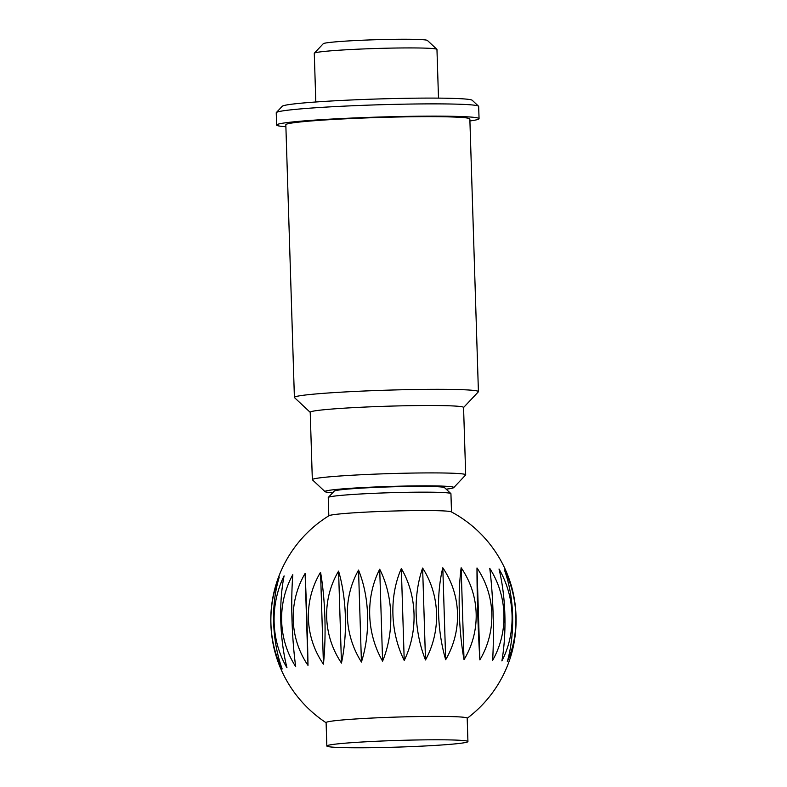<?xml version="1.0" encoding="UTF-8"?>
<svg xmlns="http://www.w3.org/2000/svg" width="787" height="787" viewBox="0 0 787 787"><rect width="100%" height="100%" fill="white"/><g stroke="black" fill="none" stroke-linecap="round" stroke-linejoin="round"><path stroke-width="1.18" d="M467.931 741.57L467.193 718.187A70.574 3.325 178.2 0 0 449.328 716.534A70.574 3.325 178.2 0 0 371.503 718.078A70.574 3.325 178.2 0 0 326.103 722.614L326.841 746.007A70.574 3.325 178.2 0 0 344.706 747.65A70.574 3.325 178.2 0 0 422.53 746.106A70.574 3.325 178.2 0 0 467.931 741.57A70.574 3.325 178.2 0 0 450.066 739.918A70.574 3.325 178.2 0 0 372.231 741.462A70.574 3.325 178.2 0 0 326.841 746.007M467.193 718.295A122.742 122.742 0 0 0 510.261 657.981A84.809 55.346 -89.5 0 0 510.94 584.446A122.742 122.742 0 0 0 451.295 511.855A61.376 2.892 178.2 0 0 435.978 510.655A61.376 2.892 178.2 0 0 370.657 511.884A61.376 2.892 178.2 0 0 329.015 515.692A122.742 122.742 0 0 0 272.174 601.553A84.809 56.871 85.8 0 0 276.237 656.427A122.742 122.742 0 0 0 326.113 722.732M476.991 567.958A84.809 83.52 -107.3 0 1 479.873 659.86L476.991 567.958A84.809 4.201 -91.9 0 0 479.873 659.86M507.29 661.739A84.809 42.203 -90.2 0 0 504.398 569.827A84.809 62.586 -94.8 0 1 507.29 661.739M492.652 660.283A84.809 11.884 -91.4 0 0 489.77 568.381A84.809 79.32 -99 0 1 492.652 660.283M501.899 660.923A84.809 27.545 -90.9 0 0 499.017 569.011A84.809 72.256 -96.2 0 1 501.899 660.923M451.502 511.963L450.931 493.705A61.376 2.892 178.2 0 0 450.853 493.567A61.376 2.892 178.2 0 0 435.398 492.268A61.376 2.892 178.2 0 0 369.073 493.547A61.376 2.892 178.2 0 0 328.307 497.414A61.376 2.892 178.2 0 0 328.248 497.561L328.818 515.819M450.853 493.567L444.537 487.645A55.238 2.597 178.2 0 0 430.627 486.474A55.238 2.597 178.2 0 0 370.933 487.625A55.238 2.597 178.2 0 0 334.239 491.108L328.307 497.414M438.497 98.129L436.962 49.473A61.376 2.892 178.2 0 0 436.893 49.335A61.376 2.892 178.2 0 0 421.438 48.037A61.376 2.892 178.2 0 0 355.114 49.315A61.376 2.892 178.2 0 0 314.347 53.182A61.376 2.892 178.2 0 0 314.279 53.329L315.813 101.985M314.347 53.182L323.25 43.728A52.168 2.459 -1.8 0 1 357.898 40.432A52.168 2.459 -1.8 0 1 414.277 39.35A52.168 2.459 -1.8 0 1 427.41 40.452L436.893 49.335M461.143 567.761A84.809 84.691 153.1 0 1 464.025 659.663L461.143 567.761A84.809 20.137 -92.5 0 0 464.025 659.663M422.619 568.057A84.809 77.933 94.5 0 1 425.501 659.968L422.619 568.057A84.809 49.276 -93.7 0 0 425.501 659.968M379.708 569.237A84.809 60.009 90.9 0 1 382.6 661.149L379.708 569.237A84.809 71.361 -96 0 0 382.6 661.149M338.577 571.126A84.809 33.487 89.4 0 1 341.46 663.038L338.577 571.126A84.809 83.215 -105.7 0 0 341.46 663.038M305.1 573.457A84.809 2.164 88.3 0 1 307.992 665.369L305.1 573.457A84.809 83.147 101.8 0 0 307.992 665.369M284.087 575.887A84.809 29.463 87.2 0 0 286.97 667.799A84.809 71.174 92.4 0 1 284.087 575.887M279.277 577.028A84.809 43.964 86.6 0 0 282.159 668.94A84.809 61.189 91 0 1 279.277 577.028M292.803 574.677A84.809 13.9 87.8 0 0 295.686 666.589A84.809 78.582 94.9 0 1 292.803 574.677M320.545 572.257A84.809 18.15 88.8 0 1 323.437 664.169L320.545 572.257A84.809 84.711 175.7 0 0 323.437 664.169M358.538 570.113A84.809 47.604 90 0 1 361.43 662.024L358.538 570.113A84.809 78.71 -98.6 0 0 361.43 662.024M401.331 568.548A84.809 70.24 92.2 0 1 404.223 660.46L401.331 568.548A84.809 61.425 -94.6 0 0 404.223 660.46M442.796 567.791A84.809 82.812 100.5 0 1 445.688 659.703L442.796 567.791A84.809 35.346 -93 0 0 445.688 659.703M285.888 126.737A101.267 4.771 -1.8 0 1 276.63 125.044L276.237 112.787A101.267 4.771 -1.8 0 1 276.345 112.561A101.267 4.771 -1.8 0 1 343.614 106.166A101.267 4.771 -1.8 0 1 453.046 104.061A101.267 4.771 -1.8 0 1 478.545 106.206A101.267 4.771 -1.8 0 1 478.663 106.422L479.057 118.68A101.267 4.771 -1.8 0 1 469.918 120.952M276.345 112.561L282.277 106.255A95.129 4.486 -1.8 0 1 345.473 100.254A95.129 4.486 -1.8 0 1 448.265 98.267A95.129 4.486 -1.8 0 1 472.23 100.283L478.545 106.206M276.63 125.044A101.267 4.771 -1.8 0 1 341.755 118.532A101.267 4.771 -1.8 0 1 453.43 116.319A101.267 4.771 -1.8 0 1 479.057 118.68M310.216 412.339L294.505 397.622A92.059 4.338 -1.8 0 1 294.397 397.415A92.059 4.338 -1.8 0 1 353.609 391.503A92.059 4.338 -1.8 0 1 455.122 389.486A92.059 4.338 -1.8 0 1 478.417 391.641A92.059 4.338 -1.8 0 1 478.329 391.847L463.573 407.518M294.397 397.415L285.829 124.749A92.059 4.338 -1.8 0 1 345.04 118.837A92.059 4.338 -1.8 0 1 446.554 116.82A92.059 4.338 -1.8 0 1 469.849 118.965L478.417 391.641M332.724 492.721A64.436 3.04 -1.8 0 1 325.061 491.668L312.419 479.824A76.713 3.61 -1.8 0 1 312.331 479.657L310.216 412.26A76.713 3.61 -1.8 0 1 359.551 407.322A76.713 3.61 -1.8 0 1 444.153 405.649A76.713 3.61 -1.8 0 1 463.563 407.44L465.688 474.836A76.713 3.61 -1.8 0 1 465.609 475.014L453.735 487.625A64.436 3.04 -1.8 0 1 446.15 489.16M312.331 479.657A76.713 3.61 -1.8 0 1 361.676 474.728A76.713 3.61 -1.8 0 1 446.268 473.046A76.713 3.61 -1.8 0 1 465.688 474.836M325.061 491.668A64.436 3.04 -1.8 0 1 365.02 487.458A64.436 3.04 -1.8 0 1 437.493 485.973A64.436 3.04 -1.8 0 1 453.735 487.625"/></g></svg>
